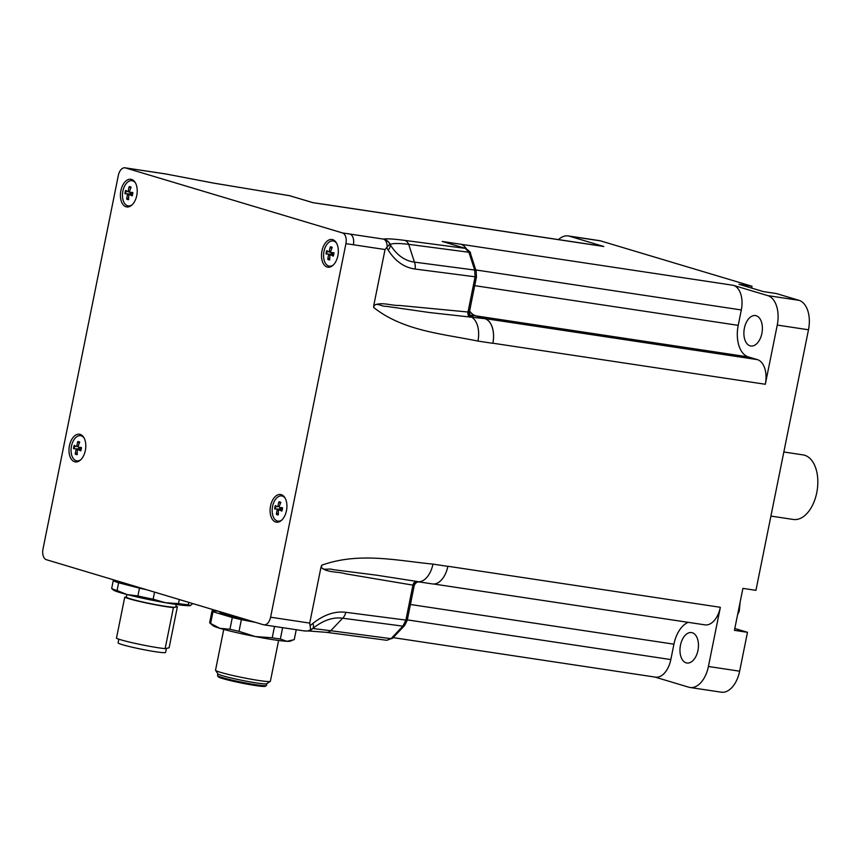 <?xml version="1.0" encoding="UTF-8"?>
<svg xmlns="http://www.w3.org/2000/svg" width="860" height="860" viewBox="0 0 860 860"><rect width="100%" height="100%" fill="white"/><g stroke="black" fill="none" stroke-linecap="round" stroke-linejoin="round"><path stroke-width="1.29" d="M469.549 311.191A27.52 16.211 -81.4 0 0 475.87 315.986L484.879 318.684A21.457 12.642 98.6 0 1 492.834 343.323L492.855 343.204A21.457 12.642 -81.4 0 0 484.9 318.576L475.956 315.889A27.52 16.211 98.6 0 1 469.592 311.019M466.27 248.648A21.457 12.642 -81.4 0 0 460.906 244.272L460.831 244.251A21.457 12.642 98.6 0 1 466.195 248.626M469.753 317.2A4.665 3.289 95.2 0 1 468.001 312.019L399.524 305.461C391.053 305.773 381.947 301.57 373.788 305.354L373.67 307.482C374.938 300.892 381.808 307.009 385.764 306.257L429.656 312.556L484.879 318.684M445.727 242.466L465.292 248.357L468.926 252.259L474.677 270.051L475.075 276.942L468.001 312.019L469.001 311.922A4.665 4.214 82.1 0 0 471.839 317.275A21.457 12.642 98.6 0 1 477.934 341.076L492.834 343.323M373.788 305.354L385.043 249.529L387.15 247.11A9.32 5.493 -81.4 0 0 383.388 239.091L349.912 234.049A9.331 5.493 98.6 0 1 353.374 244.756L345.924 243.638A9.331 5.493 -81.4 0 0 342.463 232.931L125.463 167.915A9.331 5.493 -81.4 0 0 125.012 167.807A9.331 5.493 -81.4 0 0 118.325 175.451L43 549.024A9.331 5.493 -81.4 0 0 46.461 559.731L263.461 624.747A9.331 5.493 -81.4 0 0 263.912 624.844A9.331 5.493 -81.4 0 0 270.599 617.211L345.924 243.638M270.556 505.949A13.996 8.245 -81.4 0 0 272.577 519.634A13.996 8.245 -81.4 0 0 281.317 520.504A13.996 8.245 -81.4 0 0 284.778 497.531A13.996 8.245 -81.4 0 0 270.556 505.949M85.355 450.457A13.996 8.245 -81.4 0 0 83.678 437.278A13.996 8.245 -81.4 0 0 72.648 438.019A13.996 8.245 -81.4 0 0 69.896 456.284A13.996 8.245 -81.4 0 0 80.216 460.25A13.996 8.245 -81.4 0 0 85.355 450.457M136.761 195.478A13.996 8.245 -81.4 0 0 135.084 182.299A13.996 8.245 -81.4 0 0 124.066 183.051A13.996 8.245 -81.4 0 0 121.314 201.304A13.996 8.245 -81.4 0 0 131.634 205.271A13.996 8.245 -81.4 0 0 136.761 195.478M321.962 250.97A13.996 8.245 -81.4 0 0 323.983 264.654A13.996 8.245 -81.4 0 0 332.734 265.525A13.996 8.245 -81.4 0 0 336.195 242.552A13.996 8.245 -81.4 0 0 321.962 250.97M304.386 630.907L307.547 631.025L310.707 629.746L309.718 623.102L320.973 567.288C327.23 572.964 337.507 571.32 345.419 573.781L412.94 585.133A4.665 3.311 99.8 0 1 416.487 581.382L376.702 575.2L332.669 569.578C329.219 567.826 320.307 571.792 321.694 565.246L320.973 567.288M321.694 565.246C358.77 551.841 396.643 560.537 432.956 564.117A21.457 12.642 98.6 0 1 418.498 581.768L416.487 581.382M419.551 581.908L418.498 581.768A4.665 4.268 103.9 0 0 413.853 585.423L414.133 585.617M432.956 564.117L447.866 566.364A21.457 12.642 -81.4 0 0 447.888 566.256L447.866 566.364A21.457 12.642 98.6 0 1 432.483 583.929L419.433 581.962C417.1 581.683 415.358 582.919 414.208 585.649L407.231 620.264L404.619 625.532L392.773 638.034M331.337 205.454A21.457 12.642 -81.4 0 0 331.272 205.432L603.806 246.498A21.457 12.642 98.6 0 0 602.763 246.272L330.616 205.271M330.24 205.196A21.457 12.642 98.6 0 1 331.272 205.432L312.642 202.627L330.24 205.196M312.653 202.551L289.562 195.704A4.665 3.752 -73.3 0 1 289.971 195.8L312.051 202.412M166.55 174.118A9.331 1.247 -78.1 0 0 166.475 174.075A9.331 1.247 -78.1 0 0 166.388 174.075L213.538 183.105A9.331 4.246 -80.6 0 0 213.237 183.029A9.331 4.246 -80.6 0 0 213.226 183.029L288.82 195.585M289.207 195.618L213.538 183.105M132.913 169.033L166.388 174.075A9.32 5.493 -81.4 0 0 165.948 173.978L132.462 168.936A9.331 5.493 98.6 0 1 132.913 169.033L125.463 167.915M387.15 247.11L389.752 244.089A9.331 9.17 -99.7 0 0 383.388 239.091L383.592 239.058A9.331 9.17 -99.7 0 1 390.117 244.401C392.859 243.229 399.051 243.208 408.693 244.326A9.331 6.6 -82.5 0 0 404.684 240.381C393.923 238.972 386.892 238.532 383.592 239.058M389.752 244.089L390.182 244.616A9.331 5.568 147.9 0 1 388.225 250.131C395.267 261.203 404.189 267.503 414.993 269.029L476.451 276.985L469.474 311.61C469.409 314.244 470.097 315.824 471.527 316.34A4.665 4.569 120.7 0 0 472.989 316.899A9.331 0.634 11.4 0 0 471.549 316.362M460.831 244.251L442.201 241.445L465.712 248.454A4.665 3.752 -73.3 0 1 465.712 248.454A4.665 3.752 -73.3 0 1 465.808 248.486M404.684 240.381L465.292 248.357A4.665 3.752 -73.3 0 1 465.701 248.454C469.431 251.077 471.011 252.722 470.441 253.41L476.182 271.201A4.665 2.429 -17.9 0 1 476.204 271.255M476.182 271.201A4.665 2.429 -17.9 0 0 476.182 271.19A4.665 2.429 -17.9 0 0 474.677 270.051L414.434 262.117A9.331 6.6 97.5 0 1 414.993 269.029M470.441 253.41A4.665 2.429 -17.9 0 0 468.926 252.259L408.693 244.326L414.434 262.117C404.759 260.881 396.675 255.044 390.182 244.616L390.064 244.412M281.854 520.01A12.739 7.503 98.6 0 1 274.222 518.548A12.739 7.503 98.6 0 1 272.577 506.357A12.739 7.503 98.6 0 1 285.144 498.155M80.754 459.756A12.739 7.503 98.6 0 1 71.294 447.157A12.739 7.503 98.6 0 1 84.044 437.901M132.16 204.787A12.739 7.503 98.6 0 1 122.7 192.178A12.739 7.503 98.6 0 1 135.461 182.922M333.261 265.041A12.739 7.503 98.6 0 1 325.639 263.568A12.739 7.503 98.6 0 1 323.994 251.378A12.739 7.503 98.6 0 1 336.561 243.176M307.547 631.025L307.998 630.95A9.331 9.17 -99.7 0 0 307.998 630.95A9.331 9.17 -99.7 0 0 312.642 628.649L312.782 628.499A9.331 4.784 -128.6 0 0 312.965 623.35L310.438 625.37M310.707 629.746L312.588 628.66M326.176 632.304A9.331 6.6 -82.5 0 0 326.284 632.315A9.331 6.6 -82.5 0 0 326.305 632.315A9.331 6.6 -82.5 0 0 330.777 630.724L312.782 628.499C323.016 620.35 332.971 616.921 342.635 618.211A9.331 6.6 -82.5 0 0 345.774 612.298C334.938 610.976 324.005 614.663 312.965 623.35M413.853 585.423L412.94 585.133L405.866 620.221L402.867 626.144A4.665 2.881 43.5 0 0 404.619 625.532M386.839 640.291L392.773 638.045A4.665 2.881 43.5 0 1 391.02 638.658L330.777 630.724L342.635 618.211L402.867 626.144L391.02 638.658L386.86 640.291L326.305 632.315M122.518 582.521A32.648 2.204 11.4 0 0 137.202 586.918M280.349 503.584L278.866 501.853A40.151 34.336 92.8 0 0 277.93 506.25L277.371 506.841A40.151 4.988 -159.9 0 1 275.329 505.583A6.568 3.87 -81.4 0 0 274.652 508.948L282.123 509.421M278.866 501.853A6.568 3.87 -81.4 0 1 280.822 502.433A40.151 29.477 117.2 0 0 279.231 506.647L279.457 507.475L282.295 508.217L279.457 507.475M276.92 509.088L277.189 509.926A40.151 33.605 122 0 0 276.372 514.259A6.568 3.87 -81.4 0 0 278.317 514.839A40.151 30.218 -86 0 1 278.489 510.313L279.048 509.733A40.151 9.116 -168 0 0 281.854 511.098A6.568 3.87 -81.4 0 0 282.531 507.744L282.531 507.744A40.151 3.752 -169.1 0 0 279.5 507.486M75.82 448.834L80.55 449.038L73.552 448.694L75.82 448.834L76.088 449.673A40.151 33.605 -58 0 0 75.261 454.005A6.568 3.87 -81.4 0 0 77.217 454.585A40.151 30.218 -86 0 1 77.389 450.07L77.948 449.479A40.151 9.116 12 0 0 80.754 450.855L80.754 450.855A6.568 3.87 -81.4 0 0 81.431 447.49A40.151 3.752 -169.1 0 0 78.4 447.232L81.195 447.963L78.4 447.232M73.552 448.694A6.568 3.87 -81.4 0 1 74.229 445.329A40.151 4.988 20.1 0 0 76.271 446.587L78.195 446.2M79.249 443.33L77.766 441.599A40.151 34.336 92.8 0 0 76.83 446.007M78.357 447.221L78.131 446.394A40.151 29.477 -62.8 0 1 79.722 442.18A6.568 3.87 -81.4 0 0 77.766 441.599M127.226 193.865L131.956 194.059L124.958 193.715L127.226 193.865L127.495 194.704A40.151 33.605 -58 0 0 126.678 199.025A6.568 3.87 -81.4 0 0 128.635 199.606A40.151 30.218 -86 0 1 128.806 195.091L129.365 194.5A40.151 9.116 12 0 0 132.171 195.876L132.171 195.876A6.568 3.87 -81.4 0 0 132.849 192.511A40.151 3.752 -169.1 0 0 129.817 192.253L132.612 192.984M124.958 193.715A6.568 3.87 -81.4 0 1 125.635 190.361A40.151 4.988 20.1 0 0 127.678 191.619L129.613 191.221M130.655 188.351L129.183 186.62A40.151 34.336 92.8 0 0 128.237 191.027M129.817 192.253L129.548 191.415A40.151 29.477 -62.8 0 1 131.129 187.2A6.568 3.87 -81.4 0 0 129.183 186.62M328.327 254.108L333.056 254.313L326.058 253.969L328.327 254.108L328.595 254.947A40.151 33.605 -58 0 0 327.778 259.279A6.568 3.87 -81.4 0 0 329.735 259.86A40.151 30.218 -86 0 1 329.907 255.345L330.466 254.753A40.151 9.116 12 0 0 333.271 256.13L333.271 256.13A6.568 3.87 -81.4 0 0 333.949 252.765A40.151 3.752 -169.1 0 0 330.917 252.507L333.712 253.238M326.058 253.969A6.568 3.87 -81.4 0 1 326.736 250.604A40.151 4.988 20.1 0 0 328.778 251.862L330.713 251.475M331.756 248.604L330.283 246.874A40.151 34.336 92.8 0 0 329.337 251.281M330.917 252.507L330.648 251.668A40.151 29.477 -62.8 0 1 332.229 247.454A6.568 3.87 -81.4 0 0 330.283 246.874M115.046 580.274L113.24 580.661A41.979 2.838 11.4 0 0 118.626 582.768L139.471 588.165A41.979 2.838 11.4 0 0 146.544 589.713M276.372 514.259L278.339 513.14M274.652 508.948L281.65 509.281M75.261 454.005L77.239 452.897M81.291 447.544L81.291 447.544A5.837 3.44 98.6 0 1 80.668 450.64M126.678 199.025L128.645 197.918M132.709 192.565L132.709 192.565A5.837 3.44 98.6 0 1 132.085 195.672M327.778 259.279L329.745 258.172M333.809 252.819L333.809 252.819A5.837 3.44 98.6 0 1 333.185 255.915M111.671 588.476A41.979 2.838 -168.6 0 0 117.046 590.573L127.205 594.582A39.646 2.677 -168.6 0 1 113.316 589.971L111.671 588.476L113.24 580.661M117.046 590.573L118.626 582.768M137.901 595.969A41.979 2.838 -168.6 0 0 153.123 599.205L165.528 602.731A39.646 2.677 -168.6 0 1 127.205 594.582L137.901 595.969L139.471 588.165M153.123 599.205L154.553 592.11M178.471 603.623A41.979 2.838 -168.6 0 0 188.308 604.763L190.297 605.591A39.646 2.677 -168.6 0 1 165.528 602.731L178.471 603.623L179.299 599.528M188.308 604.763L188.791 602.376M190.297 605.591L190.501 605.537A39.646 2.677 -168.6 0 1 190.501 605.537A39.646 2.677 -168.6 0 1 190.297 605.591L192.855 603.591M279.833 509.185A3.816 2.247 98.6 0 1 280.102 507.647M78.733 448.941A3.816 2.247 98.6 0 1 79.002 447.393M130.15 193.962A3.816 2.247 98.6 0 1 130.419 192.414M331.25 254.216A3.816 2.247 98.6 0 1 331.519 252.668M218.01 611.127L212.033 610.847A43.14 2.913 -168.6 0 1 212.033 610.847A43.14 2.913 -168.6 0 0 212.968 611.739L232.307 617.523L229.942 629.24L219.88 628.316L210.614 623.446L212.968 611.739M274.512 626.446L272.222 637.787L255.216 636.54L239.016 631.347L241.37 619.641A43.14 2.913 -168.6 0 1 232.307 617.523M241.37 619.641L255.689 622.414M294.227 639.668A43.14 2.913 -168.6 0 0 294.238 639.636A43.14 2.913 -168.6 0 1 294.238 639.636L296.238 629.713L294.227 639.668L286.896 641.313L280.349 639.012L282.639 627.671M210.614 623.446A43.14 2.913 -168.6 0 1 209.883 622.984A43.14 2.913 -168.6 0 1 209.657 622.586A43.14 2.913 -168.6 0 1 209.668 622.554M239.016 631.347A43.14 2.913 -168.6 0 1 229.942 629.24M280.349 639.012A43.14 2.913 -168.6 0 1 272.222 637.787M126.882 594.496L126.366 597.034A25.187 1.698 11.4 0 0 148.823 603.29A25.187 1.698 11.4 0 0 175.397 607.182A25.187 1.698 11.4 0 0 175.741 606.988L176.257 604.451M292.067 640.517L290.078 641.173A39.646 2.677 -168.6 0 1 286.896 641.313A39.646 2.677 -168.6 0 1 255.216 636.54A39.646 2.677 -168.6 0 1 219.88 628.316A39.646 2.677 -168.6 0 1 212.904 625.618L209.883 622.984M175.902 606.182A27.982 1.892 -168.6 0 1 177.386 606.751L173.408 607.611A27.982 1.892 -168.6 0 1 146.49 603A27.982 1.892 -168.6 0 1 124.721 597.259L126.388 596.904M177.386 606.751L169.108 647.806L165.131 648.666L173.408 607.611M124.721 597.259L116.444 638.313A27.982 1.892 11.4 0 0 138.213 644.043A27.982 1.892 11.4 0 0 165.131 648.666M278.608 640.474L270.384 681.27A27.982 1.892 -168.6 0 1 270.298 681.378A27.982 1.892 -168.6 0 1 250.228 679.056A27.982 1.892 -168.6 0 1 220.601 672.37A27.982 1.892 -168.6 0 1 215.559 670.338A27.982 1.892 -168.6 0 1 215.527 670.209L223.75 629.413M270.298 681.378L266.74 683.732A24.951 1.688 -168.6 0 1 248.841 681.658A24.951 1.688 -168.6 0 1 222.417 675.702A24.951 1.688 -168.6 0 1 217.935 673.896L215.559 670.338M118.82 639.195L118.089 642.828A24.252 1.645 11.4 0 0 139.707 648.859A24.252 1.645 11.4 0 0 165.303 652.6A24.252 1.645 11.4 0 0 165.625 652.417L166.442 648.386M266.804 683.689L266.45 685.452A24.951 1.688 -168.6 0 1 266.363 685.56A24.951 1.688 -168.6 0 1 248.475 683.485A24.951 1.688 -168.6 0 1 222.052 677.519A24.951 1.688 -168.6 0 1 217.558 675.713A24.951 1.688 -168.6 0 1 217.526 675.595L217.881 673.821M266.363 685.56L265.278 686.28A24.015 1.623 -168.6 0 1 248.046 684.291A24.015 1.623 -168.6 0 1 222.611 678.551A24.015 1.623 -168.6 0 1 218.29 676.809L217.558 675.713M798.972 300.323L767.743 295.614L733.365 285.316A21.457 12.642 98.6 0 1 741.32 309.955L738.213 325.349A27.52 16.211 -81.4 0 0 748.426 356.943L757.37 359.62A21.457 12.642 98.6 0 1 765.325 384.259L777.257 325.069L808.486 329.778A25.649 15.114 -81.4 0 0 798.972 300.323L776.376 293.55L763.336 291.594L738.966 284.284L752.005 286.251L600.645 240.907A25.649 15.114 -81.4 0 0 599.409 240.628L568.18 235.919A25.649 15.114 98.6 0 1 569.428 236.199L603.806 246.498M708.414 666.489A25.649 15.114 98.6 0 1 690.021 687.484L721.25 692.192A25.649 15.114 -81.4 0 0 739.643 671.187L708.414 666.489L720.347 607.3A21.457 12.642 98.6 0 1 704.963 624.865L433.795 584.015M688.236 622.339A27.52 16.211 -81.4 0 0 673.928 644.183L670.821 659.577A21.457 12.642 98.6 0 1 655.438 677.142L393.16 637.625M739.643 671.187L747.48 632.304L734.44 630.337L742.9 588.38L755.94 590.336L808.486 329.778M767.743 295.614A25.649 15.114 98.6 0 1 777.257 325.069M756.166 315.727A15.394 9.073 -81.4 0 0 755.424 315.566A15.394 9.073 -81.4 0 0 744.169 329.434A15.394 9.073 -81.4 0 0 750.845 346A15.394 9.073 -81.4 0 0 762.003 332.766A15.394 9.073 -81.4 0 0 756.166 315.727M690.021 687.484A25.649 15.114 98.6 0 1 688.785 687.204L654.912 677.057M692.246 632.745A15.394 9.073 -81.4 0 0 691.505 632.573A15.394 9.073 -81.4 0 0 680.249 646.441A15.394 9.073 -81.4 0 0 686.925 663.017A15.394 9.073 -81.4 0 0 698.073 649.784A15.394 9.073 -81.4 0 0 692.246 632.745M558.505 239.596A25.649 15.114 98.6 0 1 568.18 235.919M752.005 286.251L751.64 288.079M734.827 628.434A21.457 12.642 -81.4 0 0 735.827 628.811L747.48 632.304M770.915 516.086L793.339 519.462A32.648 19.232 -81.4 0 0 817 491.393A32.648 19.232 -81.4 0 0 804.637 455.252A32.648 19.232 -81.4 0 0 803.068 454.897L783.836 451.994M373.67 307.482C403.297 330.96 442.373 333.766 477.934 341.076M386.613 247.562L388.225 250.131M385.043 249.529L353.374 244.756M349.912 234.049L342.463 232.931M309.718 623.102L270.599 617.211M407.231 620.264L345.774 612.298M470.226 315.136L475.87 315.986M277.93 506.25L279.296 506.454M279.102 502.616A5.837 3.44 98.6 0 1 280.607 502.939M282.402 507.798A5.837 3.44 98.6 0 1 281.768 510.894M279.048 509.733L282.026 509.862M278.317 514.183A5.837 3.44 98.6 0 1 276.877 513.613M277.189 509.926L278.522 510.163M275.383 508.98A5.837 3.44 98.6 0 1 275.963 505.992M77.948 449.479L80.926 449.608M77.217 453.94A5.837 3.44 98.6 0 1 75.777 453.36M76.088 449.673L77.411 449.909M74.282 448.726A5.837 3.44 98.6 0 1 74.863 445.738M78.002 442.373A5.837 3.44 98.6 0 1 79.507 442.685M129.365 194.5L132.332 194.639M128.635 198.961A5.837 3.44 98.6 0 1 127.194 198.391M127.495 194.704L128.828 194.93M125.7 193.758A5.837 3.44 98.6 0 1 126.28 190.769M127.785 191.64L129.591 192.113M129.409 187.394A5.837 3.44 98.6 0 1 130.913 187.706M330.466 254.753L333.433 254.882M329.735 259.215A5.837 3.44 98.6 0 1 328.294 258.645M328.595 254.947L329.928 255.183M326.8 254.001A5.837 3.44 98.6 0 1 327.38 251.012M328.885 251.894L330.692 252.367M330.509 247.648A5.837 3.44 98.6 0 1 332.024 247.959M757.37 359.62L484.9 318.576M748.426 356.943L475.956 315.889M765.325 384.259L492.855 343.204M720.347 607.3L447.888 566.256M410.413 604.483L673.928 644.183M670.821 659.577L407.307 619.877M733.365 285.316L460.906 244.272M475.784 269.943L741.32 309.955M738.213 325.349L474.698 285.649M569.428 236.199L600.645 240.907M735.827 628.811L734.784 628.649M305.085 631.046L263.912 624.844M165.948 173.978L213.237 183.029M132.462 168.936L125.012 167.807M289.207 195.628L289.971 195.8M471.022 316.233L471.807 316.491M476.182 271.19L476.44 276.995M307.966 630.939L326.284 632.315M137.428 586.982L121.647 582.252M251.453 621.146L227.083 615.276L220.762 612.922L218.87 611.385M282.327 507.755L281.682 510.947M278.941 509.7L282.026 509.829M77.841 449.447L80.926 449.576M81.227 447.501L80.582 450.694M129.258 194.468L132.343 194.596M127.731 191.64L129.602 192.135M129.774 192.242L132.612 192.995M132.633 192.522L131.988 195.714M330.358 254.721L333.443 254.85M328.842 251.894L330.702 252.378M330.874 252.496L333.712 253.249M333.734 252.775L333.089 255.968M209.657 622.586L212.022 610.88M737.622 614.567L739.245 611.256L740.084 602.333"/></g></svg>
